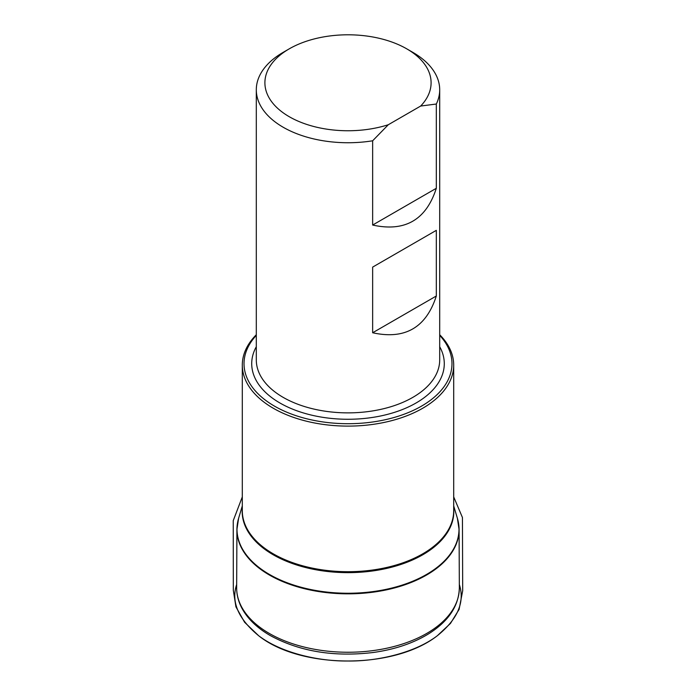 <?xml version="1.0" encoding="UTF-8"?>
<svg xmlns="http://www.w3.org/2000/svg" width="696" height="696" viewBox="0 0 696 696"><rect width="100%" height="100%" fill="white"/><g stroke="black" fill="none" stroke-linecap="round" stroke-linejoin="round"><path stroke-width="1.04" d="M439.698 334.733A105.696 61.022 180 0 1 453.696 365.078A105.696 61.022 180 0 1 348 426.109A105.696 61.022 180 0 1 242.304 365.078A105.696 61.022 180 0 1 256.302 334.733M436.322 296C426.152 327.625 404.933 339.874 372.647 332.758L372.647 267.107L436.322 230.35L436.322 296L372.647 332.758M388.298 124.732L372.647 140.792L372.647 225.043C404.933 232.16 426.152 219.91 436.322 188.285L436.322 104.026L420.671 106.044L388.298 124.732A83.102 47.98 180 0 1 281.636 111.656A83.102 47.98 180 0 1 289.24 48.85A83.102 47.98 180 0 1 406.76 48.85A83.102 47.98 180 0 1 420.671 106.044M372.647 140.792A91.698 52.94 180 0 1 256.302 89.801A91.698 52.94 180 0 1 283.159 52.365L289.24 48.85M406.76 48.85L412.841 52.365A91.698 52.94 180 0 1 439.698 89.801A91.698 52.94 180 0 1 436.322 104.026M256.302 335.376A103.974 60.03 0 0 0 274.476 406.125A103.974 60.03 0 0 0 409.944 411.893A103.974 60.03 0 0 0 439.698 335.376M372.647 267.107L436.322 230.35M372.647 225.043L436.322 188.285M405.194 562.96L388.177 568.075M458.638 523.984A111.082 64.136 180 0 1 459.082 529.543A111.082 64.136 180 0 1 390.639 588.92A111.082 64.136 180 0 1 269.456 575.053A111.082 64.136 180 0 1 236.918 529.543A111.082 64.136 180 0 1 237.362 523.984M269.274 633.421A111.343 64.284 0 0 0 390.743 647.323A111.343 64.284 0 0 0 459.343 587.798C458.821 605.868 448.633 621.18 428.78 633.734C413.389 643.191 394.928 649.446 373.378 652.474C334.115 657.189 299.732 651.543 270.222 635.535C257.015 627.896 247.541 618.718 241.782 608C238.363 601.483 236.649 594.749 236.657 587.798A111.343 64.284 0 0 0 269.274 633.421M242.304 505.905L238.606 518.285A111.003 64.084 0 0 0 269.509 574.478A111.003 64.084 0 0 0 399.06 586.067A111.003 64.084 0 0 0 457.394 518.285L459.082 529.543L459.343 587.798M453.696 508.558A105.827 61.1 180 0 1 348 572.643A105.827 61.1 180 0 1 242.304 508.558M242.304 365.078L242.304 510.673A105.696 61.022 0 0 0 348 571.703A105.696 61.022 0 0 0 453.696 510.673L453.696 365.078M256.302 89.801L256.302 359.936A91.698 52.94 0 0 0 283.159 397.364A91.698 52.94 0 0 0 436.322 374.161A91.698 52.94 0 0 0 439.698 359.936L439.698 89.801M439.698 346.721A96.283 55.593 180 0 1 398.129 411.136A96.283 55.593 180 0 1 279.914 402.984A96.283 55.593 180 0 1 256.302 346.721M459.325 584.51C465.041 602.11 457.724 619.179 437.358 635.709C415.669 652.404 378.546 661.47 347.582 661.009C317.306 661.313 280.662 652.552 258.642 635.709C238.232 618.918 230.915 601.849 236.675 584.501M238.606 518.285L236.918 529.543L236.657 587.798M453.696 505.905L457.394 518.285M453.696 496.892L462.44 517.511L462.692 590.713L459.108 609.383L450.486 623.407L437.358 635.709C393.327 670.074 299.767 668.769 258.642 635.709L244.592 622.276L235.927 606.851L233.317 590.312L233.238 520.643L242.304 496.892"/></g></svg>
